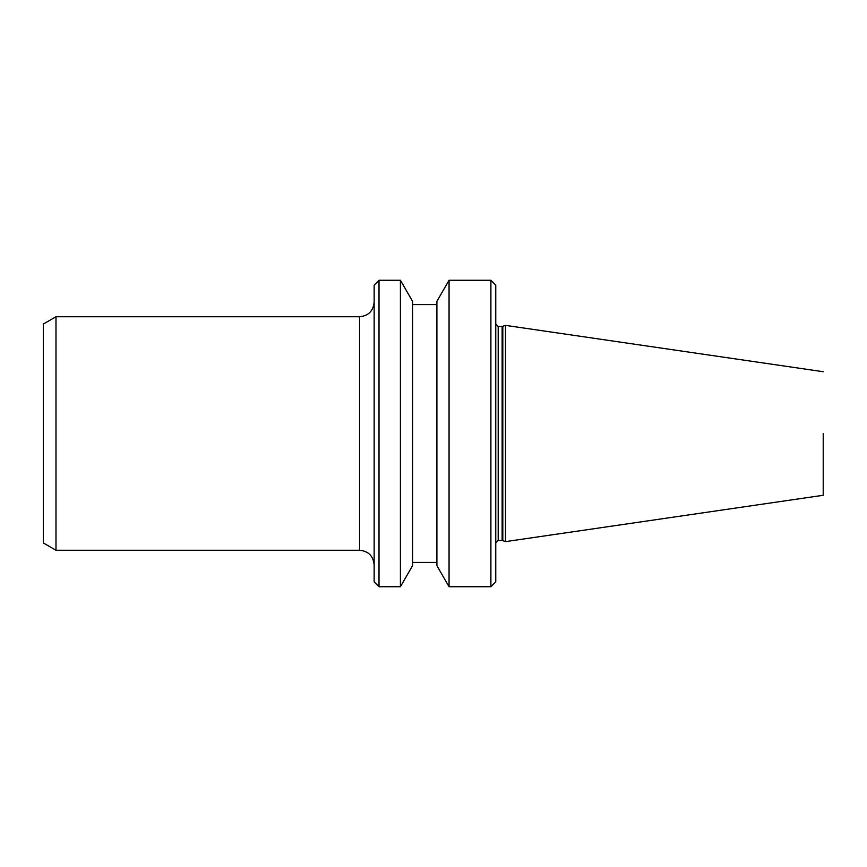 <?xml version="1.0" encoding="UTF-8"?>
<svg xmlns="http://www.w3.org/2000/svg" width="867" height="867" viewBox="0 0 867 867"><rect width="100%" height="100%" fill="white"/><g stroke="black" fill="none" stroke-linecap="round" stroke-linejoin="round"><path stroke-width="1.3" d="M823.216 433.5L823.216 495.285L823.216 433.5M502.145 326.48L502.145 540.52L498.2 540.52L498.2 326.48L502.145 326.48L505.504 325.374L505.504 541.626L823.216 495.285M490.895 280.258L495.761 285.124L495.761 581.876L490.895 586.742L490.895 280.258L449.063 280.258L449.063 586.742L490.895 586.742M449.063 280.258L436.903 301.326L436.903 565.674L449.063 586.742M400.413 280.258L412.573 301.326L412.573 565.674L400.413 586.742L400.413 280.258L379.009 280.258L379.009 586.742L400.413 586.742M379.009 280.258L374.143 285.124L374.143 581.876L379.009 586.742M55.987 550.252L43.35 542.959L43.35 324.041L55.987 316.748L55.987 550.252L359.556 550.252C368.41 551.119 373.276 555.985 374.143 564.851M502.806 326.36L502.806 540.64L505.504 541.626M55.987 316.748L359.556 316.748L359.556 550.252M498.2 326.48L495.761 324.041M412.573 562.412L436.903 562.412M359.556 316.748C368.41 315.881 373.276 311.015 374.143 302.149M412.573 304.588L436.903 304.588M498.2 540.52L495.761 542.959M502.145 540.52L502.806 540.64M823.216 371.715L505.504 325.374"/></g></svg>
